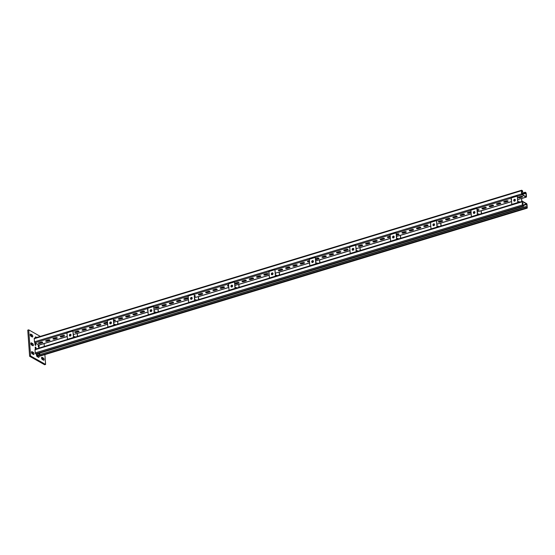 <?xml version="1.0" encoding="UTF-8"?>
<svg xmlns="http://www.w3.org/2000/svg" width="555" height="555" viewBox="0 0 555 555"><rect width="100%" height="100%" fill="white"/><g stroke="black" fill="none" stroke-linecap="round" stroke-linejoin="round"><path stroke-width="0.83" d="M41.563 357.885L42.43 358.377A1.145 0.534 -106.9 0 1 43.11 359.765A1.145 0.534 -106.9 0 1 43.117 359.938M43.554 360.188A1.145 0.534 73.1 0 0 43.81 360.23A1.145 0.534 73.1 0 0 44.081 359.473A1.145 0.534 73.1 0 0 43.401 358.079L42.09 357.344A1.145 0.534 73.1 0 0 41.833 357.295A1.145 0.534 73.1 0 0 41.597 358.301A1.145 0.534 73.1 0 0 42.242 359.446L43.554 360.188M36.526 355.04L37.4 355.533A1.145 0.534 -106.9 0 1 38.073 356.927A1.145 0.534 -106.9 0 1 38.08 357.101M38.517 357.344A1.145 0.534 73.1 0 0 38.774 357.385A1.145 0.534 73.1 0 0 39.044 356.629A1.145 0.534 73.1 0 0 38.364 355.242L37.06 354.499A1.145 0.534 73.1 0 0 36.797 354.458A1.145 0.534 73.1 0 0 36.561 355.457A1.145 0.534 73.1 0 0 37.206 356.608L38.517 357.344M30.234 334.658L31.108 335.151A1.145 0.534 -106.9 0 1 31.781 336.545A1.145 0.534 -106.9 0 1 31.788 336.712M32.225 336.961A1.145 0.534 73.1 0 0 32.481 337.003A1.145 0.534 73.1 0 0 32.752 336.247A1.145 0.534 73.1 0 0 32.072 334.859L30.768 334.117A1.145 0.534 73.1 0 0 30.504 334.075A1.145 0.534 73.1 0 0 30.268 335.074A1.145 0.534 73.1 0 0 30.913 336.226L32.225 336.961M30.858 343.427L31.732 343.92A1.145 0.534 -106.9 0 1 32.412 345.314A1.145 0.534 -106.9 0 1 32.419 345.488M32.856 345.73A1.145 0.534 73.1 0 0 33.113 345.772A1.145 0.534 73.1 0 0 33.383 345.023A1.145 0.534 73.1 0 0 32.703 343.628L31.392 342.886A1.145 0.534 73.1 0 0 31.136 342.844A1.145 0.534 73.1 0 0 30.9 343.843A1.145 0.534 73.1 0 0 31.545 344.995L32.856 345.73M31.489 352.203L32.363 352.696A1.145 0.534 -106.9 0 1 33.043 354.083A1.145 0.534 -106.9 0 1 33.043 354.256M33.48 354.506A1.145 0.534 73.1 0 0 33.737 354.548A1.145 0.534 73.1 0 0 34.008 353.792A1.145 0.534 73.1 0 0 33.335 352.397L32.023 351.662A1.145 0.534 73.1 0 0 31.767 351.613A1.145 0.534 73.1 0 0 31.524 352.619A1.145 0.534 73.1 0 0 32.176 353.764L33.48 354.506M38.926 354.478A0.763 0.354 -106.9 0 1 38.871 354.173A0.763 0.354 -106.9 0 1 39.051 353.674A0.763 0.354 -106.9 0 1 39.606 354.27M44.102 343.559L44.31 346.466M44.893 354.61L45.6 364.455L44.629 364.746L29.623 356.282L27.75 330.142L28.721 329.85L40.307 336.392M45.6 364.455L30.594 355.984L29.623 356.282M30.594 355.984L28.721 329.85M36.72 337.482L35.797 336.961A1.145 0.534 73.1 0 0 35.541 336.913A1.145 0.534 73.1 0 0 35.305 337.912M34.91 343.427L35.666 343.198L35.791 344.953A0.763 0.354 -106.9 0 1 35.61 345.453A0.763 0.354 -106.9 0 1 34.986 344.495L34.861 342.74A0.763 0.354 -106.9 0 1 34.861 342.733M38.233 345.3L38.989 345.071A0.763 0.354 -106.9 0 1 38.989 345.071L39.114 346.826A0.763 0.354 -106.9 0 1 38.933 347.326A0.763 0.354 -106.9 0 1 38.309 346.369L38.184 344.613M35.326 349.192L35.201 347.479A0.763 0.354 -106.9 0 1 35.381 346.972A0.763 0.354 -106.9 0 1 36.006 347.929L36.082 348.963M35.27 337.502L35.756 337.773M522.512 203.574L522.609 203.539A1.048 0.409 175.9 0 0 523.011 203.338M522.533 203.921L522.63 203.893A1.048 0.409 175.9 0 0 523.122 203.505A1.048 0.409 175.9 0 0 522.963 203.31A1.048 0.409 175.9 0 0 522.484 203.179M522.567 201.68L526.598 203.956L527.049 207.577L525.939 206.953A0.763 0.354 -106.9 0 0 526.397 207.882L526.896 208.167A0.763 0.354 -106.9 0 0 527.07 208.194A0.763 0.354 -106.9 0 0 527.25 207.695L527.021 204.531A0.763 0.354 -106.9 0 0 526.57 203.602L522.539 201.333A0.763 0.354 -106.9 0 0 522.373 201.305A0.763 0.354 -106.9 0 0 522.193 201.805L522.415 204.962A0.763 0.354 -106.9 0 0 522.872 205.891L523.372 206.176A0.763 0.354 -106.9 0 0 523.545 206.203A0.763 0.354 -106.9 0 0 523.726 205.704L522.616 205.079L522.421 201.729M36.505 354.014A0.763 0.354 -106.9 0 1 36.38 354.132A0.763 0.354 -106.9 0 1 36.207 354.104L35.707 353.819A0.763 0.354 -106.9 0 1 35.249 352.89L35.027 349.733A0.763 0.354 -106.9 0 1 35.208 349.234A0.763 0.354 -106.9 0 1 35.374 349.262M40.029 356.005A0.763 0.354 -106.9 0 1 39.904 356.123A0.763 0.354 -106.9 0 1 39.731 356.095L39.232 355.81A0.763 0.354 -106.9 0 1 38.774 354.881L525.918 206.599M39.71 353.119L39.794 354.215M522.761 205.461L523.497 205.239M521.034 196.428A1.048 0.409 -4.1 0 1 522.477 196.47A1.048 0.409 -4.1 0 1 522.637 196.664A1.048 0.409 -4.1 0 1 522.144 197.053L519.875 197.74A1.048 0.409 -4.1 0 1 518.828 197.816A1.048 0.409 -4.1 0 1 518.28 197.504A1.048 0.409 -4.1 0 1 518.772 197.115L521.034 196.428M506.493 200.841A1.048 0.409 -4.1 0 1 507.936 200.882A1.048 0.409 -4.1 0 1 508.089 201.076A1.048 0.409 -4.1 0 1 507.596 201.465L505.334 202.152A1.048 0.409 -4.1 0 1 504.287 202.228A1.048 0.409 -4.1 0 1 503.739 201.916A1.048 0.409 -4.1 0 1 504.231 201.527L506.493 200.841M499.223 203.047A1.048 0.409 -4.1 0 1 500.665 203.095A1.048 0.409 -4.1 0 1 500.818 203.29A1.048 0.409 -4.1 0 1 500.326 203.678L498.064 204.365A1.048 0.409 -4.1 0 1 497.016 204.441A1.048 0.409 -4.1 0 1 496.461 204.122A1.048 0.409 -4.1 0 1 496.961 203.734L499.223 203.047M491.945 205.26A1.048 0.409 -4.1 0 1 493.388 205.301A1.048 0.409 -4.1 0 1 493.548 205.496A1.048 0.409 -4.1 0 1 493.055 205.884L490.793 206.571A1.048 0.409 -4.1 0 1 489.746 206.647A1.048 0.409 -4.1 0 1 489.191 206.335A1.048 0.409 -4.1 0 1 489.683 205.947L491.945 205.26M484.675 207.466A1.048 0.409 -4.1 0 1 486.118 207.508A1.048 0.409 -4.1 0 1 486.277 207.702A1.048 0.409 -4.1 0 1 485.785 208.09L483.523 208.777A1.048 0.409 -4.1 0 1 482.475 208.853A1.048 0.409 -4.1 0 1 481.92 208.541A1.048 0.409 -4.1 0 1 482.413 208.153L484.675 207.466M477.244 209.721L477.404 209.672A1.048 0.409 -4.1 0 1 478.847 209.714A1.048 0.409 -4.1 0 1 479.007 209.908A1.048 0.409 -4.1 0 1 478.514 210.296L477.314 210.664M471.098 212.551L468.982 213.196A1.048 0.409 -4.1 0 1 467.934 213.273A1.048 0.409 -4.1 0 1 467.379 212.953A1.048 0.409 -4.1 0 1 467.872 212.565L470.134 211.878A1.048 0.409 -4.1 0 1 471.042 211.788M462.863 214.091A1.048 0.409 -4.1 0 1 464.306 214.133A1.048 0.409 -4.1 0 1 464.466 214.327A1.048 0.409 -4.1 0 1 463.973 214.716L461.711 215.402A1.048 0.409 -4.1 0 1 460.657 215.479A1.048 0.409 -4.1 0 1 460.109 215.167A1.048 0.409 -4.1 0 1 460.601 214.778L462.863 214.091M455.593 216.297A1.048 0.409 -4.1 0 1 457.036 216.339A1.048 0.409 -4.1 0 1 457.195 216.533A1.048 0.409 -4.1 0 1 456.703 216.922L454.441 217.609A1.048 0.409 -4.1 0 1 453.386 217.685A1.048 0.409 -4.1 0 1 452.838 217.373A1.048 0.409 -4.1 0 1 453.331 216.984L455.593 216.297M448.322 218.503A1.048 0.409 -4.1 0 1 449.765 218.545A1.048 0.409 -4.1 0 1 449.925 218.739A1.048 0.409 -4.1 0 1 449.432 219.128L447.17 219.815A1.048 0.409 -4.1 0 1 446.116 219.891A1.048 0.409 -4.1 0 1 445.568 219.579A1.048 0.409 -4.1 0 1 446.06 219.19L448.322 218.503M441.052 220.71A1.048 0.409 -4.1 0 1 442.495 220.758A1.048 0.409 -4.1 0 1 442.654 220.952A1.048 0.409 -4.1 0 1 442.162 221.341L439.893 222.028A1.048 0.409 -4.1 0 1 438.845 222.104A1.048 0.409 -4.1 0 1 438.297 221.785A1.048 0.409 -4.1 0 1 438.79 221.396L441.052 220.71M426.511 225.129A1.048 0.409 -4.1 0 1 427.954 225.17A1.048 0.409 -4.1 0 1 428.106 225.365A1.048 0.409 -4.1 0 1 427.614 225.753L425.352 226.44A1.048 0.409 -4.1 0 1 424.304 226.516A1.048 0.409 -4.1 0 1 423.756 226.204A1.048 0.409 -4.1 0 1 424.249 225.816L426.511 225.129M419.24 227.335A1.048 0.409 -4.1 0 1 420.683 227.377A1.048 0.409 -4.1 0 1 420.836 227.571A1.048 0.409 -4.1 0 1 420.343 227.959L418.082 228.646A1.048 0.409 -4.1 0 1 417.034 228.722A1.048 0.409 -4.1 0 1 416.479 228.41A1.048 0.409 -4.1 0 1 416.978 228.022L419.24 227.335M411.963 229.541A1.048 0.409 -4.1 0 1 413.406 229.59A1.048 0.409 -4.1 0 1 413.565 229.784A1.048 0.409 -4.1 0 1 413.073 230.172L410.811 230.859A1.048 0.409 -4.1 0 1 409.763 230.935A1.048 0.409 -4.1 0 1 409.208 230.616A1.048 0.409 -4.1 0 1 409.701 230.235L411.963 229.541M404.692 231.754A1.048 0.409 -4.1 0 1 406.135 231.796A1.048 0.409 -4.1 0 1 406.295 231.99A1.048 0.409 -4.1 0 1 405.802 232.378L403.54 233.065A1.048 0.409 -4.1 0 1 402.493 233.142A1.048 0.409 -4.1 0 1 401.938 232.829A1.048 0.409 -4.1 0 1 402.43 232.441L404.692 231.754M396.457 234.252L397.422 233.96A1.048 0.409 -4.1 0 1 398.865 234.002A1.048 0.409 -4.1 0 1 399.024 234.196A1.048 0.409 -4.1 0 1 398.532 234.585L396.527 235.195M390.311 237.082L389 237.478A1.048 0.409 -4.1 0 1 387.952 237.554A1.048 0.409 -4.1 0 1 387.397 237.242A1.048 0.409 -4.1 0 1 387.889 236.853L390.151 236.166A1.048 0.409 -4.1 0 1 390.241 236.146M382.881 238.379A1.048 0.409 -4.1 0 1 384.324 238.421A1.048 0.409 -4.1 0 1 384.483 238.615A1.048 0.409 -4.1 0 1 383.991 239.004L381.729 239.691A1.048 0.409 -4.1 0 1 380.675 239.767A1.048 0.409 -4.1 0 1 380.126 239.448A1.048 0.409 -4.1 0 1 380.619 239.066L382.881 238.379M375.61 240.586A1.048 0.409 -4.1 0 1 377.053 240.627A1.048 0.409 -4.1 0 1 377.213 240.821A1.048 0.409 -4.1 0 1 376.72 241.21L374.458 241.897A1.048 0.409 -4.1 0 1 373.404 241.973A1.048 0.409 -4.1 0 1 372.856 241.661A1.048 0.409 -4.1 0 1 373.348 241.272L375.61 240.586M368.34 242.792A1.048 0.409 -4.1 0 1 369.783 242.833A1.048 0.409 -4.1 0 1 369.942 243.028A1.048 0.409 -4.1 0 1 369.45 243.416L367.188 244.103A1.048 0.409 -4.1 0 1 366.133 244.179A1.048 0.409 -4.1 0 1 365.585 243.867A1.048 0.409 -4.1 0 1 366.078 243.478L368.34 242.792M361.069 244.998A1.048 0.409 -4.1 0 1 362.512 245.039A1.048 0.409 -4.1 0 1 362.672 245.234A1.048 0.409 -4.1 0 1 362.179 245.622L359.911 246.309A1.048 0.409 -4.1 0 1 358.863 246.385A1.048 0.409 -4.1 0 1 358.315 246.073A1.048 0.409 -4.1 0 1 358.808 245.685L361.069 244.998M346.528 249.417A1.048 0.409 -4.1 0 1 347.971 249.459A1.048 0.409 -4.1 0 1 348.124 249.653A1.048 0.409 -4.1 0 1 347.631 250.041L345.37 250.728A1.048 0.409 -4.1 0 1 344.322 250.804A1.048 0.409 -4.1 0 1 343.774 250.492A1.048 0.409 -4.1 0 1 344.267 250.104L346.528 249.417M339.258 251.623A1.048 0.409 -4.1 0 1 340.701 251.665A1.048 0.409 -4.1 0 1 340.853 251.859A1.048 0.409 -4.1 0 1 340.361 252.248L338.099 252.934A1.048 0.409 -4.1 0 1 337.051 253.011A1.048 0.409 -4.1 0 1 336.497 252.698A1.048 0.409 -4.1 0 1 336.996 252.31L339.258 251.623M331.987 253.829A1.048 0.409 -4.1 0 1 333.423 253.871A1.048 0.409 -4.1 0 1 333.583 254.072A1.048 0.409 -4.1 0 1 333.09 254.454L330.829 255.14A1.048 0.409 -4.1 0 1 329.781 255.217A1.048 0.409 -4.1 0 1 329.226 254.905A1.048 0.409 -4.1 0 1 329.719 254.516L331.987 253.829M324.71 256.042A1.048 0.409 -4.1 0 1 326.153 256.084A1.048 0.409 -4.1 0 1 326.312 256.278A1.048 0.409 -4.1 0 1 325.82 256.667L323.558 257.353A1.048 0.409 -4.1 0 1 322.51 257.43A1.048 0.409 -4.1 0 1 321.955 257.111A1.048 0.409 -4.1 0 1 322.448 256.729L324.71 256.042M315.663 258.783L317.439 258.248A1.048 0.409 -4.1 0 1 318.882 258.29A1.048 0.409 -4.1 0 1 319.042 258.484A1.048 0.409 -4.1 0 1 318.549 258.873L316.288 259.56A1.048 0.409 -4.1 0 1 315.726 259.657M302.898 262.661A1.048 0.409 -4.1 0 1 304.341 262.702A1.048 0.409 -4.1 0 1 304.501 262.903A1.048 0.409 -4.1 0 1 304.008 263.285L301.747 263.972A1.048 0.409 -4.1 0 1 300.692 264.048A1.048 0.409 -4.1 0 1 300.144 263.736A1.048 0.409 -4.1 0 1 300.637 263.348L302.898 262.661M295.628 264.874A1.048 0.409 -4.1 0 1 297.071 264.915A1.048 0.409 -4.1 0 1 297.23 265.11A1.048 0.409 -4.1 0 1 296.738 265.498L294.476 266.185A1.048 0.409 -4.1 0 1 293.422 266.261A1.048 0.409 -4.1 0 1 292.874 265.942A1.048 0.409 -4.1 0 1 293.366 265.561L295.628 264.874M288.357 267.08A1.048 0.409 -4.1 0 1 289.8 267.122A1.048 0.409 -4.1 0 1 289.96 267.316A1.048 0.409 -4.1 0 1 289.467 267.704L287.206 268.391A1.048 0.409 -4.1 0 1 286.151 268.467A1.048 0.409 -4.1 0 1 285.603 268.155A1.048 0.409 -4.1 0 1 286.096 267.767L288.357 267.08M281.087 269.286A1.048 0.409 -4.1 0 1 282.53 269.328A1.048 0.409 -4.1 0 1 282.689 269.522A1.048 0.409 -4.1 0 1 282.197 269.91L279.928 270.597A1.048 0.409 -4.1 0 1 278.881 270.673A1.048 0.409 -4.1 0 1 278.332 270.361A1.048 0.409 -4.1 0 1 278.825 269.973L281.087 269.286M266.546 273.705A1.048 0.409 -4.1 0 1 267.989 273.747A1.048 0.409 -4.1 0 1 268.141 273.941A1.048 0.409 -4.1 0 1 267.649 274.33L265.387 275.016A1.048 0.409 -4.1 0 1 264.34 275.093A1.048 0.409 -4.1 0 1 263.791 274.774A1.048 0.409 -4.1 0 1 264.284 274.392L266.546 273.705M259.275 275.911A1.048 0.409 -4.1 0 1 260.718 275.953A1.048 0.409 -4.1 0 1 260.871 276.147A1.048 0.409 -4.1 0 1 260.378 276.536L258.117 277.223A1.048 0.409 -4.1 0 1 257.069 277.299A1.048 0.409 -4.1 0 1 256.514 276.987A1.048 0.409 -4.1 0 1 257.014 276.598L259.275 275.911M252.005 278.117A1.048 0.409 -4.1 0 1 253.441 278.159A1.048 0.409 -4.1 0 1 253.6 278.353A1.048 0.409 -4.1 0 1 253.108 278.742L250.846 279.429A1.048 0.409 -4.1 0 1 249.799 279.505A1.048 0.409 -4.1 0 1 249.244 279.193A1.048 0.409 -4.1 0 1 249.736 278.804L252.005 278.117M244.727 280.324A1.048 0.409 -4.1 0 1 246.17 280.365A1.048 0.409 -4.1 0 1 246.33 280.566A1.048 0.409 -4.1 0 1 245.837 280.948L243.576 281.635A1.048 0.409 -4.1 0 1 242.528 281.718A1.048 0.409 -4.1 0 1 241.973 281.399A1.048 0.409 -4.1 0 1 242.466 281.01L244.727 280.324M234.876 283.362A1.048 0.409 -4.1 0 1 235.195 283.223L237.457 282.537A1.048 0.409 -4.1 0 1 238.9 282.578A1.048 0.409 -4.1 0 1 239.059 282.772A1.048 0.409 -4.1 0 1 238.567 283.161L236.305 283.848A1.048 0.409 -4.1 0 1 234.911 283.827M222.916 286.949A1.048 0.409 -4.1 0 1 224.359 286.99A1.048 0.409 -4.1 0 1 224.518 287.185A1.048 0.409 -4.1 0 1 224.026 287.573L221.764 288.26A1.048 0.409 -4.1 0 1 220.71 288.336A1.048 0.409 -4.1 0 1 220.162 288.024A1.048 0.409 -4.1 0 1 220.654 287.636L222.916 286.949M215.645 289.155A1.048 0.409 -4.1 0 1 217.088 289.197A1.048 0.409 -4.1 0 1 217.248 289.398A1.048 0.409 -4.1 0 1 216.755 289.779L214.494 290.466A1.048 0.409 -4.1 0 1 213.439 290.549A1.048 0.409 -4.1 0 1 212.891 290.23A1.048 0.409 -4.1 0 1 213.384 289.842L215.645 289.155M208.375 291.368A1.048 0.409 -4.1 0 1 209.818 291.41A1.048 0.409 -4.1 0 1 209.977 291.604A1.048 0.409 -4.1 0 1 209.485 291.992L207.223 292.679A1.048 0.409 -4.1 0 1 206.169 292.756A1.048 0.409 -4.1 0 1 205.621 292.436A1.048 0.409 -4.1 0 1 206.113 292.055L208.375 291.368M201.104 293.574A1.048 0.409 -4.1 0 1 202.547 293.616A1.048 0.409 -4.1 0 1 202.707 293.81A1.048 0.409 -4.1 0 1 202.214 294.199L199.946 294.885A1.048 0.409 -4.1 0 1 198.898 294.962A1.048 0.409 -4.1 0 1 198.35 294.649A1.048 0.409 -4.1 0 1 198.843 294.261L201.104 293.574M194.486 295.683A1.048 0.409 -4.1 0 1 195.277 295.822A1.048 0.409 -4.1 0 1 195.436 296.016A1.048 0.409 -4.1 0 1 194.937 296.405L194.548 296.523M186.563 297.986A1.048 0.409 -4.1 0 1 188.006 298.028A1.048 0.409 -4.1 0 1 188.159 298.229A1.048 0.409 -4.1 0 1 187.666 298.611L185.405 299.298A1.048 0.409 -4.1 0 1 184.357 299.381A1.048 0.409 -4.1 0 1 183.809 299.062A1.048 0.409 -4.1 0 1 184.302 298.673L186.563 297.986M179.293 300.2A1.048 0.409 -4.1 0 1 180.736 300.241A1.048 0.409 -4.1 0 1 180.888 300.435A1.048 0.409 -4.1 0 1 180.396 300.824L178.134 301.511A1.048 0.409 -4.1 0 1 177.087 301.587A1.048 0.409 -4.1 0 1 176.532 301.268A1.048 0.409 -4.1 0 1 177.031 300.886L179.293 300.2M172.022 302.406A1.048 0.409 -4.1 0 1 173.458 302.447A1.048 0.409 -4.1 0 1 173.618 302.642A1.048 0.409 -4.1 0 1 173.125 303.03L170.864 303.717A1.048 0.409 -4.1 0 1 169.816 303.793A1.048 0.409 -4.1 0 1 169.261 303.481A1.048 0.409 -4.1 0 1 169.754 303.092L172.022 302.406M164.745 304.612A1.048 0.409 -4.1 0 1 166.188 304.653A1.048 0.409 -4.1 0 1 166.347 304.848A1.048 0.409 -4.1 0 1 165.855 305.236L163.593 305.923A1.048 0.409 -4.1 0 1 162.546 305.999A1.048 0.409 -4.1 0 1 161.991 305.687A1.048 0.409 -4.1 0 1 162.483 305.299L164.745 304.612M157.474 306.818A1.048 0.409 -4.1 0 1 158.917 306.859A1.048 0.409 -4.1 0 1 159.077 307.061A1.048 0.409 -4.1 0 1 158.584 307.442L156.323 308.129A1.048 0.409 -4.1 0 1 155.275 308.212A1.048 0.409 -4.1 0 1 154.72 307.893A1.048 0.409 -4.1 0 1 155.213 307.505L157.474 306.818M142.933 311.237A1.048 0.409 -4.1 0 1 144.376 311.279A1.048 0.409 -4.1 0 1 144.536 311.473A1.048 0.409 -4.1 0 1 144.043 311.861L141.782 312.548A1.048 0.409 -4.1 0 1 140.734 312.625A1.048 0.409 -4.1 0 1 140.179 312.312A1.048 0.409 -4.1 0 1 140.672 311.924L142.933 311.237M135.663 313.443A1.048 0.409 -4.1 0 1 137.106 313.485A1.048 0.409 -4.1 0 1 137.265 313.679A1.048 0.409 -4.1 0 1 136.773 314.068L134.511 314.754A1.048 0.409 -4.1 0 1 133.457 314.831A1.048 0.409 -4.1 0 1 132.909 314.519A1.048 0.409 -4.1 0 1 133.401 314.13L135.663 313.443M128.392 315.649A1.048 0.409 -4.1 0 1 129.835 315.691A1.048 0.409 -4.1 0 1 129.995 315.892A1.048 0.409 -4.1 0 1 129.502 316.274L127.241 316.96A1.048 0.409 -4.1 0 1 126.186 317.044A1.048 0.409 -4.1 0 1 125.638 316.725A1.048 0.409 -4.1 0 1 126.131 316.336L128.392 315.649M121.122 317.862A1.048 0.409 -4.1 0 1 122.565 317.904A1.048 0.409 -4.1 0 1 122.724 318.098A1.048 0.409 -4.1 0 1 122.232 318.487L119.963 319.174A1.048 0.409 -4.1 0 1 118.916 319.25A1.048 0.409 -4.1 0 1 118.368 318.931A1.048 0.409 -4.1 0 1 118.86 318.549L121.122 317.862M113.692 320.117L113.851 320.068A1.048 0.409 -4.1 0 1 115.294 320.11A1.048 0.409 -4.1 0 1 115.454 320.304A1.048 0.409 -4.1 0 1 114.954 320.693L113.761 321.054M107.545 322.941L105.422 323.586A1.048 0.409 -4.1 0 1 104.375 323.662A1.048 0.409 -4.1 0 1 103.827 323.35A1.048 0.409 -4.1 0 1 104.319 322.961L106.581 322.275A1.048 0.409 -4.1 0 1 107.49 322.184M99.31 324.481A1.048 0.409 -4.1 0 1 100.753 324.529A1.048 0.409 -4.1 0 1 100.906 324.724A1.048 0.409 -4.1 0 1 100.413 325.105L98.152 325.792A1.048 0.409 -4.1 0 1 97.104 325.875A1.048 0.409 -4.1 0 1 96.549 325.556A1.048 0.409 -4.1 0 1 97.049 325.168L99.31 324.481M92.04 326.694A1.048 0.409 -4.1 0 1 93.476 326.735A1.048 0.409 -4.1 0 1 93.635 326.93A1.048 0.409 -4.1 0 1 93.143 327.318L90.881 328.005A1.048 0.409 -4.1 0 1 89.834 328.081A1.048 0.409 -4.1 0 1 89.279 327.762A1.048 0.409 -4.1 0 1 89.771 327.381L92.04 326.694M84.762 328.9A1.048 0.409 -4.1 0 1 86.205 328.942A1.048 0.409 -4.1 0 1 86.365 329.136A1.048 0.409 -4.1 0 1 85.872 329.524L83.611 330.211A1.048 0.409 -4.1 0 1 82.563 330.287A1.048 0.409 -4.1 0 1 82.008 329.975A1.048 0.409 -4.1 0 1 82.501 329.587L84.762 328.9M77.492 331.106A1.048 0.409 -4.1 0 1 78.935 331.148A1.048 0.409 -4.1 0 1 79.094 331.342A1.048 0.409 -4.1 0 1 78.602 331.73L76.34 332.417A1.048 0.409 -4.1 0 1 75.293 332.494A1.048 0.409 -4.1 0 1 74.738 332.181A1.048 0.409 -4.1 0 1 75.23 331.793L77.492 331.106M62.951 335.525A1.048 0.409 -4.1 0 1 64.394 335.567A1.048 0.409 -4.1 0 1 64.553 335.761A1.048 0.409 -4.1 0 1 64.061 336.15L61.799 336.836A1.048 0.409 -4.1 0 1 60.752 336.913A1.048 0.409 -4.1 0 1 60.197 336.594A1.048 0.409 -4.1 0 1 60.689 336.212L62.951 335.525M55.68 337.731A1.048 0.409 -4.1 0 1 57.123 337.773A1.048 0.409 -4.1 0 1 57.283 337.967A1.048 0.409 -4.1 0 1 56.79 338.356L54.529 339.043A1.048 0.409 -4.1 0 1 53.474 339.119A1.048 0.409 -4.1 0 1 52.926 338.807A1.048 0.409 -4.1 0 1 53.419 338.418L55.68 337.731M48.41 339.938A1.048 0.409 -4.1 0 1 49.853 339.979A1.048 0.409 -4.1 0 1 50.012 340.173A1.048 0.409 -4.1 0 1 49.52 340.562L47.258 341.249A1.048 0.409 -4.1 0 1 46.204 341.325A1.048 0.409 -4.1 0 1 45.656 341.013A1.048 0.409 -4.1 0 1 46.148 340.624L48.41 339.938M41.139 342.144A1.048 0.409 -4.1 0 1 42.582 342.192A1.048 0.409 -4.1 0 1 42.742 342.386A1.048 0.409 -4.1 0 1 42.249 342.768L39.981 343.455A1.048 0.409 -4.1 0 1 38.933 343.538A1.048 0.409 -4.1 0 1 38.385 343.219A1.048 0.409 -4.1 0 1 38.878 342.83L41.139 342.144M511.446 199.661A1.048 0.409 -4.1 0 1 511.099 199.523M500.707 203.116A1.048 0.409 -4.1 0 1 500.305 203.324L498.043 204.011A1.048 0.409 -4.1 0 1 496.552 203.942M486.159 207.535A1.048 0.409 -4.1 0 1 485.757 207.736L483.495 208.43A1.048 0.409 -4.1 0 1 482.011 208.354M471.077 212.197L468.954 212.843A1.048 0.409 -4.1 0 1 467.47 212.773M457.077 216.367A1.048 0.409 -4.1 0 1 456.675 216.575L454.413 217.262A1.048 0.409 -4.1 0 1 452.929 217.192M442.536 220.779A1.048 0.409 -4.1 0 1 442.134 220.987L439.872 221.674A1.048 0.409 -4.1 0 1 438.388 221.605M427.995 225.198A1.048 0.409 -4.1 0 1 427.593 225.406L425.331 226.093A1.048 0.409 -4.1 0 1 423.847 226.024M413.454 229.617A1.048 0.409 -4.1 0 1 413.052 229.819L410.783 230.505A1.048 0.409 -4.1 0 1 409.299 230.436M398.906 234.03A1.048 0.409 -4.1 0 1 398.504 234.238L396.499 234.841M384.365 238.449A1.048 0.409 -4.1 0 1 383.963 238.65L381.701 239.337A1.048 0.409 -4.1 0 1 380.217 239.267M369.824 242.861A1.048 0.409 -4.1 0 1 369.422 243.069L367.16 243.756A1.048 0.409 -4.1 0 1 365.676 243.687M340.742 251.692A1.048 0.409 -4.1 0 1 340.34 251.901L338.078 252.587A1.048 0.409 -4.1 0 1 336.587 252.518M326.201 256.112A1.048 0.409 -4.1 0 1 325.792 256.313L323.53 257A1.048 0.409 -4.1 0 1 322.046 256.93M309.496 261.266L308.989 261.419A1.048 0.409 -4.1 0 1 307.505 261.35M297.112 264.943A1.048 0.409 -4.1 0 1 296.71 265.144L294.448 265.831A1.048 0.409 -4.1 0 1 292.964 265.762M282.571 269.355A1.048 0.409 -4.1 0 1 282.169 269.563L279.907 270.25A1.048 0.409 -4.1 0 1 278.423 270.181M268.03 273.775A1.048 0.409 -4.1 0 1 267.628 273.976L265.366 274.663A1.048 0.409 -4.1 0 1 263.882 274.593M253.489 278.187A1.048 0.409 -4.1 0 1 253.087 278.395L250.818 279.082A1.048 0.409 -4.1 0 1 249.334 279.012M238.941 282.606A1.048 0.409 -4.1 0 1 238.539 282.807L236.277 283.494A1.048 0.409 -4.1 0 1 234.89 283.48M224.4 287.018A1.048 0.409 -4.1 0 1 223.998 287.226L221.736 287.913A1.048 0.409 -4.1 0 1 220.252 287.844M209.859 291.437A1.048 0.409 -4.1 0 1 209.457 291.639L207.195 292.325A1.048 0.409 -4.1 0 1 205.711 292.256M195.318 295.85A1.048 0.409 -4.1 0 1 194.916 296.058L194.521 296.176M180.777 300.269A1.048 0.409 -4.1 0 1 180.375 300.47L178.113 301.157A1.048 0.409 -4.1 0 1 176.622 301.087M166.236 304.681A1.048 0.409 -4.1 0 1 165.827 304.889L163.565 305.576A1.048 0.409 -4.1 0 1 162.081 305.507M147.894 310.051A1.048 0.409 -4.1 0 1 147.54 309.919M137.147 313.513A1.048 0.409 -4.1 0 1 136.745 313.721L134.483 314.407A1.048 0.409 -4.1 0 1 132.999 314.338M122.606 317.932A1.048 0.409 -4.1 0 1 122.204 318.133L119.942 318.82A1.048 0.409 -4.1 0 1 118.458 318.75M107.517 322.594L105.401 323.239A1.048 0.409 -4.1 0 1 103.917 323.17M93.524 326.763A1.048 0.409 -4.1 0 1 93.122 326.964L90.853 327.651A1.048 0.409 -4.1 0 1 89.369 327.582M78.977 331.175A1.048 0.409 -4.1 0 1 78.574 331.384L76.312 332.07A1.048 0.409 -4.1 0 1 74.828 332.001M64.435 335.595A1.048 0.409 -4.1 0 1 64.033 335.796L61.772 336.483A1.048 0.409 -4.1 0 1 60.287 336.413M49.895 340.007A1.048 0.409 -4.1 0 1 49.492 340.215L47.23 340.902A1.048 0.409 -4.1 0 1 45.746 340.832M526.078 196.761L522.054 194.493L521.596 190.871L522.706 191.496A0.763 0.354 -106.9 0 0 522.255 190.566L521.749 190.282A0.763 0.354 -106.9 0 0 521.582 190.254A0.763 0.354 -106.9 0 0 521.395 190.753L521.624 193.91A0.763 0.354 -106.9 0 0 522.075 194.84L526.105 197.115A0.763 0.354 -106.9 0 0 526.279 197.143A0.763 0.354 -106.9 0 0 526.459 196.643L526.23 193.48A0.763 0.354 -106.9 0 0 525.779 192.557L525.273 192.273A0.763 0.354 -106.9 0 0 525.106 192.238A0.763 0.354 -106.9 0 0 524.919 192.745L526.029 193.369L526.078 196.761M42.624 342.213A1.048 0.409 -4.1 0 1 42.222 342.421L39.96 343.108A1.048 0.409 -4.1 0 1 38.475 343.039M57.165 337.801A1.048 0.409 -4.1 0 1 56.763 338.002L54.501 338.689A1.048 0.409 -4.1 0 1 53.016 338.619M86.254 328.969A1.048 0.409 -4.1 0 1 85.845 329.171L83.583 329.857A1.048 0.409 -4.1 0 1 82.098 329.788M100.795 324.55A1.048 0.409 -4.1 0 1 100.393 324.758L98.131 325.445A1.048 0.409 -4.1 0 1 96.639 325.376M115.336 320.138A1.048 0.409 -4.1 0 1 114.934 320.339L113.733 320.707M129.877 315.719A1.048 0.409 -4.1 0 1 129.475 315.927L127.213 316.614A1.048 0.409 -4.1 0 1 125.728 316.544M144.418 311.306A1.048 0.409 -4.1 0 1 144.016 311.508L141.754 312.194A1.048 0.409 -4.1 0 1 140.269 312.125M158.959 306.887A1.048 0.409 -4.1 0 1 158.557 307.095L156.295 307.782A1.048 0.409 -4.1 0 1 154.81 307.713M173.507 302.475A1.048 0.409 -4.1 0 1 173.105 302.676L170.836 303.363A1.048 0.409 -4.1 0 1 169.351 303.294M188.048 298.056A1.048 0.409 -4.1 0 1 187.645 298.264L185.384 298.951A1.048 0.409 -4.1 0 1 183.899 298.881M202.589 293.644A1.048 0.409 -4.1 0 1 202.186 293.845L199.925 294.532A1.048 0.409 -4.1 0 1 198.44 294.462M217.13 289.224A1.048 0.409 -4.1 0 1 216.727 289.433L214.466 290.119A1.048 0.409 -4.1 0 1 212.981 290.05M228.702 285.769A1.048 0.409 -4.1 0 1 227.522 285.631M246.219 280.393A1.048 0.409 -4.1 0 1 245.809 280.601L243.548 281.288A1.048 0.409 -4.1 0 1 242.063 281.219M260.76 275.981A1.048 0.409 -4.1 0 1 260.357 276.182L258.096 276.869A1.048 0.409 -4.1 0 1 256.604 276.799M289.842 267.149A1.048 0.409 -4.1 0 1 289.439 267.35L287.178 268.037A1.048 0.409 -4.1 0 1 285.693 267.968M304.383 262.73A1.048 0.409 -4.1 0 1 303.98 262.938L301.719 263.625A1.048 0.409 -4.1 0 1 300.234 263.556M318.924 258.318A1.048 0.409 -4.1 0 1 318.521 258.519L316.26 259.206A1.048 0.409 -4.1 0 1 315.705 259.303M333.472 253.899A1.048 0.409 -4.1 0 1 333.069 254.107L330.801 254.794A1.048 0.409 -4.1 0 1 329.316 254.724M348.013 249.486A1.048 0.409 -4.1 0 1 347.61 249.688L345.349 250.374A1.048 0.409 -4.1 0 1 343.864 250.305M362.554 245.067A1.048 0.409 -4.1 0 1 362.151 245.275L359.89 245.962A1.048 0.409 -4.1 0 1 358.405 245.893M377.095 240.655A1.048 0.409 -4.1 0 1 376.692 240.856L374.431 241.543A1.048 0.409 -4.1 0 1 372.946 241.474M390.283 236.728L388.972 237.131A1.048 0.409 -4.1 0 1 387.487 237.061M406.184 231.824A1.048 0.409 -4.1 0 1 405.774 232.025L403.513 232.712A1.048 0.409 -4.1 0 1 402.028 232.642M420.725 227.404A1.048 0.409 -4.1 0 1 420.322 227.612L418.061 228.299A1.048 0.409 -4.1 0 1 416.569 228.23M449.807 218.573A1.048 0.409 -4.1 0 1 449.404 218.781L447.143 219.468A1.048 0.409 -4.1 0 1 445.658 219.398M464.348 214.161A1.048 0.409 -4.1 0 1 463.945 214.362L461.684 215.049A1.048 0.409 -4.1 0 1 460.199 214.979M478.889 209.741A1.048 0.409 -4.1 0 1 478.486 209.95L477.286 210.31M493.437 205.329A1.048 0.409 -4.1 0 1 493.034 205.53L490.766 206.217A1.048 0.409 -4.1 0 1 489.281 206.148M507.978 200.91A1.048 0.409 -4.1 0 1 507.575 201.118L505.314 201.805A1.048 0.409 -4.1 0 1 503.829 201.736M522.519 196.498A1.048 0.409 -4.1 0 1 522.116 196.699L519.855 197.386A1.048 0.409 -4.1 0 1 518.37 197.316M511.474 200.008A1.048 0.409 -4.1 0 1 511.009 199.71A1.048 0.409 -4.1 0 1 511.426 199.342M309.517 261.613L309.017 261.766A1.048 0.409 -4.1 0 1 307.969 261.842A1.048 0.409 -4.1 0 1 307.414 261.53A1.048 0.409 -4.1 0 1 307.907 261.141L309.454 260.67M147.921 310.405A1.048 0.409 -4.1 0 1 147.45 310.099A1.048 0.409 -4.1 0 1 147.873 309.739M39.239 344.953A0.763 0.354 -106.9 0 1 39.114 345.071A0.763 0.354 -106.9 0 1 38.94 345.043L34.91 342.768A0.763 0.354 -106.9 0 1 34.459 341.838L34.23 338.682A0.763 0.354 -106.9 0 1 34.41 338.182A0.763 0.354 -106.9 0 1 34.583 338.21M228.729 286.123A1.048 0.409 -4.1 0 1 227.432 285.818A1.048 0.409 -4.1 0 1 227.925 285.43L228.66 285.208M38.975 342.803L39.003 343.198M521.693 192.162L522.734 191.843M521.679 191.988L522.533 191.732M521.86 194.208L525.148 193.209M521.825 194.042L524.947 193.098M73.898 337.482A0.999 0.798 119.4 0 1 75.036 336.753M73.648 337.329A0.999 0.798 119.4 0 1 75.237 337.072M73.447 334.519L77.187 333.388L77.402 336.42M77.638 336.344L77.187 333.388M69.84 336.08A0.999 0.798 119.4 0 1 70.811 334.367M70.131 334.235A0.999 0.798 119.4 0 1 70.263 336.073A0.999 0.798 119.4 0 1 70.131 334.235M66.975 332.813L72.955 331.002L73.42 337.489L67.439 339.306L66.975 332.813M73.669 337.551L72.955 331.002M114.295 325.216A0.999 0.798 119.4 0 1 115.433 324.488M114.046 325.063A0.999 0.798 119.4 0 1 115.634 324.807M113.844 322.254L117.577 321.123L117.799 324.155M118.035 324.078L117.577 321.123M110.237 323.815A0.999 0.798 119.4 0 1 111.201 322.101M110.528 321.962A0.999 0.798 119.4 0 1 110.66 323.808A0.999 0.798 119.4 0 1 110.528 321.962M107.372 320.547L113.352 318.736L113.817 325.223L107.837 327.041L107.372 320.547M114.059 325.286L113.352 318.736M154.685 312.951A0.999 0.798 119.4 0 1 155.83 312.222M154.443 312.798A0.999 0.798 119.4 0 1 156.031 312.541M154.241 309.988L157.974 308.857L158.189 311.889M158.425 311.813L157.974 308.857M150.627 311.549A0.999 0.798 119.4 0 1 151.598 309.836M150.925 309.697A0.999 0.798 119.4 0 1 151.057 311.542A0.999 0.798 119.4 0 1 150.925 309.697M147.769 308.282L153.742 306.464L154.207 312.958L148.234 314.775L147.769 308.282M154.456 313.02L153.742 306.464M195.082 300.685A0.999 0.798 119.4 0 1 196.22 299.957M194.833 300.532A0.999 0.798 119.4 0 1 196.421 300.276M194.632 297.723L198.371 296.585L198.586 299.624M198.822 299.547L198.371 296.585M191.024 299.284A0.999 0.798 119.4 0 1 191.995 297.57M191.315 297.431A0.999 0.798 119.4 0 1 191.447 299.277A0.999 0.798 119.4 0 1 191.315 297.431M188.159 296.016L194.139 294.199L194.604 300.692L188.624 302.51L188.159 296.016M194.854 300.754L194.139 294.199M235.48 288.42A0.999 0.798 119.4 0 1 236.617 287.691M235.23 288.267A0.999 0.798 119.4 0 1 236.819 288.01M235.029 285.457L238.768 284.32L238.983 287.358M239.219 287.282L238.768 284.32M231.421 287.018A0.999 0.798 119.4 0 1 232.385 285.305M231.713 285.166A0.999 0.798 119.4 0 1 231.844 287.011A0.999 0.798 119.4 0 1 231.713 285.166M228.556 283.751L234.536 281.933L235.001 288.427L229.021 290.244L228.556 283.751M235.244 288.489L234.536 281.933M275.87 276.154A0.999 0.798 119.4 0 1 277.014 275.419M275.627 275.995A0.999 0.798 119.4 0 1 277.216 275.745M275.426 273.192L279.158 272.054L279.38 275.086M279.616 275.016L279.158 272.054M271.818 274.753A0.999 0.798 119.4 0 1 272.782 273.032M272.11 272.9A0.999 0.798 119.4 0 1 272.241 274.746A0.999 0.798 119.4 0 1 272.11 272.9M268.953 271.485L274.933 269.668L275.398 276.161L269.418 277.979L268.953 271.485M275.641 276.224L274.933 269.668M316.267 263.889A0.999 0.798 119.4 0 1 317.411 263.153M316.024 263.729A0.999 0.798 119.4 0 1 317.606 263.479M315.823 260.926L319.555 259.789L319.77 262.82M320.006 262.751L319.555 259.789M312.208 262.487A0.999 0.798 119.4 0 1 313.18 260.767M312.5 260.635A0.999 0.798 119.4 0 1 312.631 262.48A0.999 0.798 119.4 0 1 312.5 260.635M309.35 259.22L315.323 257.402L315.788 263.896L309.815 265.706L309.35 259.22M316.038 263.958L315.323 257.402M356.664 251.623A0.999 0.798 119.4 0 1 357.802 250.888M356.414 251.464A0.999 0.798 119.4 0 1 358.003 251.214M356.213 248.661L359.952 247.523L360.167 250.555M360.403 250.485L359.952 247.523M352.605 250.222A0.999 0.798 119.4 0 1 353.577 248.501M352.897 248.369A0.999 0.798 119.4 0 1 353.029 250.215A0.999 0.798 119.4 0 1 352.897 248.369M349.74 246.954L355.72 245.137L356.185 251.63L350.205 253.441L349.74 246.954M356.435 251.692L355.72 245.137M397.061 239.358A0.999 0.798 119.4 0 1 398.199 238.622M396.811 239.198A0.999 0.798 119.4 0 1 398.4 238.948M396.61 236.395L400.342 235.258L400.564 238.289M400.8 238.22L400.342 235.258M393.002 237.956A0.999 0.798 119.4 0 1 393.967 236.236M393.294 236.104A0.999 0.798 119.4 0 1 393.426 237.942A0.999 0.798 119.4 0 1 393.294 236.104M390.137 234.689L396.117 232.871L396.582 239.365L390.602 241.175L390.137 234.689M396.825 239.427L396.117 232.871M437.451 227.092A0.999 0.798 119.4 0 1 438.596 226.357M437.208 226.933A0.999 0.798 119.4 0 1 438.797 226.683M437.007 224.13L440.739 222.992L440.954 226.024M441.197 225.954L440.739 222.992M433.399 225.691A0.999 0.798 119.4 0 1 434.364 223.97M433.691 223.838A0.999 0.798 119.4 0 1 433.823 225.677A0.999 0.798 119.4 0 1 433.691 223.838M430.534 222.423L436.514 220.606L436.979 227.099L430.999 228.91L430.534 222.423M437.222 227.161L436.514 220.606M477.848 214.82A0.999 0.798 119.4 0 1 478.986 214.091M477.598 214.667A0.999 0.798 119.4 0 1 479.187 214.417M477.397 211.857L481.136 210.727L481.351 213.758M481.587 213.689L481.136 210.727M473.79 213.418A0.999 0.798 119.4 0 1 474.761 211.705M474.081 211.573A0.999 0.798 119.4 0 1 474.213 213.411A0.999 0.798 119.4 0 1 474.081 211.573M470.924 210.158L476.905 208.34L477.369 214.827L471.396 216.644L470.924 210.158M477.619 214.896L476.905 208.34M518.245 202.554A0.999 0.798 119.4 0 1 519.383 201.826M517.995 202.402A0.999 0.798 119.4 0 1 519.584 202.152M517.794 199.592L521.534 198.461L521.749 201.493M521.984 201.423L521.534 198.461M514.187 201.153A0.999 0.798 119.4 0 1 515.158 199.439M514.478 199.307A0.999 0.798 119.4 0 1 514.61 201.146A0.999 0.798 119.4 0 1 514.478 199.307M511.321 197.892L517.302 196.075L517.766 202.561L511.786 204.379L511.321 197.892M518.009 202.63L517.302 196.075M36.006 347.929L35.249 348.158M39.114 346.826L38.503 347.014M35.791 344.953L35.18 345.134M32.023 351.662L31.573 351.794M33.335 352.397L32.363 352.696M31.392 342.886L30.948 343.025M32.703 343.628L31.732 343.92M30.768 334.117L30.317 334.256M32.072 334.859L31.108 335.151M37.06 354.499L36.609 354.638M38.364 355.242L37.4 355.533M35.797 336.961L35.353 337.093M42.09 357.344L41.646 357.475M43.401 358.079L42.43 358.377M522.63 203.893L522.609 203.539M522.63 205.163L526.598 203.956M38.774 354.881L525.939 206.953M526.66 207.695L527.049 207.577M523.705 205.371L526.82 204.42M523.136 205.704L523.525 205.586M36.207 354.104L523.372 206.176M35.707 353.819L522.872 205.891M35.249 352.89L522.415 204.962M35.027 349.733L522.193 201.805M39.731 356.095L526.896 208.167M39.232 355.81L526.397 207.882M34.91 342.768L66.989 333.028M73.204 331.141L107.386 320.762M113.602 318.875L147.783 308.497M153.999 306.61L188.18 296.231M194.389 294.344L228.57 283.966M234.786 282.079L268.967 271.7M275.183 269.813L309.364 259.435M315.58 257.548L349.761 247.169M355.97 245.282L390.151 234.904M396.367 233.017L430.548 222.638M436.764 220.744L470.945 210.366M477.161 208.479L511.335 198.1M517.551 196.213L522.075 194.84M38.94 345.043L67.238 336.448M69.632 335.726L70.991 335.31M77.235 333.416L107.635 324.182M110.022 323.461L111.388 323.045M117.632 321.151L148.025 311.917M150.419 311.188L151.786 310.779M158.022 308.885L188.423 299.651M190.816 298.923L192.183 298.514M198.419 296.62L228.82 287.386M231.213 286.657L232.573 286.248M238.816 284.347L269.21 275.12M271.603 274.392L272.97 273.983M279.214 272.082L309.607 262.855M312 262.126L313.367 261.71M319.604 259.816L350.004 250.589M352.397 249.861L353.757 249.445M360.001 247.551L390.401 238.324M392.794 237.596L394.154 237.179M400.398 235.285L430.791 226.058M433.184 225.33L434.551 224.914M440.788 223.02L471.188 213.793M473.581 213.065L474.948 212.648M481.185 210.754L511.585 201.527M513.979 200.799L515.338 200.383M521.582 198.489L526.105 197.115M521.651 191.642L522.505 191.378M521.617 191.114L522.276 190.913M525.869 196.643L526.258 196.525M522.151 194.548L526.029 193.369M525.141 193.105L525.807 192.904M521.804 193.695L524.919 192.745M34.459 341.838L521.624 193.91M34.23 338.682L521.395 190.753M39.96 343.108L39.981 343.455M42.222 342.421L42.249 342.768M47.23 340.902L47.258 341.249M49.492 340.215L49.52 340.562M54.501 338.689L54.529 339.043M56.763 338.002L56.79 338.356M61.772 336.483L61.799 336.836M64.033 335.796L64.061 336.15M76.312 332.07L76.34 332.417M78.574 331.384L78.602 331.73M83.583 329.857L83.611 330.211M85.845 329.171L85.872 329.524M90.853 327.651L90.881 328.005M93.122 326.964L93.143 327.318M98.131 325.445L98.152 325.792M100.393 324.758L100.413 325.105M105.401 323.239L105.422 323.586M114.934 320.339L114.954 320.693M119.942 318.82L119.963 319.174M122.204 318.133L122.232 318.487M127.213 316.614L127.241 316.96M129.475 315.927L129.502 316.274M134.483 314.407L134.511 314.754M136.745 313.721L136.773 314.068M141.754 312.194L141.782 312.548M144.016 311.508L144.043 311.861M156.295 307.782L156.323 308.129M158.557 307.095L158.584 307.442M163.565 305.576L163.593 305.923M165.827 304.889L165.855 305.236M170.836 303.363L170.864 303.717M173.105 302.676L173.125 303.03M178.113 301.157L178.134 301.511M180.375 300.47L180.396 300.824M185.384 298.951L185.405 299.298M187.645 298.264L187.666 298.611M194.916 296.058L194.937 296.405M199.925 294.532L199.946 294.885M202.186 293.845L202.214 294.199M207.195 292.325L207.223 292.679M209.457 291.639L209.485 291.992M214.466 290.119L214.494 290.466M216.727 289.433L216.755 289.779M221.736 287.913L221.764 288.26M223.998 287.226L224.026 287.573M236.277 283.494L236.305 283.848M238.539 282.807L238.567 283.161M243.548 281.288L243.576 281.635M245.809 280.601L245.837 280.948M250.818 279.082L250.846 279.429M253.087 278.395L253.108 278.742M258.096 276.869L258.117 277.223M260.357 276.182L260.378 276.536M265.366 274.663L265.387 275.016M267.628 273.976L267.649 274.33M279.907 270.25L279.928 270.597M282.169 269.563L282.197 269.91M287.178 268.037L287.206 268.391M289.439 267.35L289.467 267.704M294.448 265.831L294.476 266.185M296.71 265.144L296.738 265.498M301.719 263.625L301.747 263.972M303.98 262.938L304.008 263.285M308.989 261.419L309.017 261.766M316.26 259.206L316.288 259.56M318.521 258.519L318.549 258.873M323.53 257L323.558 257.353M325.792 256.313L325.82 256.667M330.801 254.794L330.829 255.14M333.069 254.107L333.09 254.454M338.078 252.587L338.099 252.934M340.34 251.901L340.361 252.248M345.349 250.374L345.37 250.728M347.61 249.688L347.631 250.041M359.89 245.962L359.911 246.309M362.151 245.275L362.179 245.622M367.16 243.756L367.188 244.103M369.422 243.069L369.45 243.416M374.431 241.543L374.458 241.897M376.692 240.856L376.72 241.21M381.701 239.337L381.729 239.691M383.963 238.65L383.991 239.004M388.972 237.131L389 237.478M398.504 234.238L398.532 234.585M403.513 232.712L403.54 233.065M405.774 232.025L405.802 232.378M410.783 230.505L410.811 230.859M413.052 229.819L413.073 230.172M418.061 228.299L418.082 228.646M420.322 227.612L420.343 227.959M425.331 226.093L425.352 226.44M427.593 225.406L427.614 225.753M439.872 221.674L439.893 222.028M442.134 220.987L442.162 221.341M447.143 219.468L447.17 219.815M449.404 218.781L449.432 219.128M454.413 217.262L454.441 217.609M456.675 216.575L456.703 216.922M461.684 215.049L461.711 215.402M463.945 214.362L463.973 214.716M468.954 212.843L468.982 213.196M478.486 209.95L478.514 210.296M483.495 208.43L483.523 208.777M485.757 207.736L485.785 208.09M490.766 206.217L490.793 206.571M493.034 205.53L493.055 205.884M498.043 204.011L498.064 204.365M500.305 203.324L500.326 203.678M505.314 201.805L505.334 202.152M507.575 201.118L507.596 201.465M519.855 197.386L519.875 197.74M522.116 196.699L522.144 197.053M36.38 354.132L523.545 206.203M35.208 349.234L522.373 201.305M39.904 356.123L527.07 208.194M521.769 193.251L525.106 192.238M39.114 345.071L67.245 336.531M69.653 335.796L70.964 335.4M77.325 333.465L107.635 324.266M110.05 323.53L111.354 323.135M117.722 321.199L148.032 312M150.447 311.265L151.751 310.869M158.119 308.934L188.429 299.735M190.837 298.999L192.148 298.604M198.51 296.668L228.82 287.462M231.234 286.734L232.545 286.338M238.907 284.403L269.217 275.197M271.631 274.468L272.935 274.073M279.304 272.137L309.614 262.931M312.021 262.203L313.332 261.807M319.701 259.872L350.011 250.666M352.418 249.937L353.729 249.535M360.091 247.606L390.401 238.4M392.815 237.672L394.119 237.269M400.488 235.341L430.798 226.135M433.212 225.406L434.516 225.004M440.885 223.075L471.195 213.869M473.602 213.141L474.913 212.738M481.282 210.81L511.592 201.604M513.999 200.868L515.311 200.473M521.672 198.544L526.279 197.143M34.41 338.182L521.582 190.254"/></g></svg>
